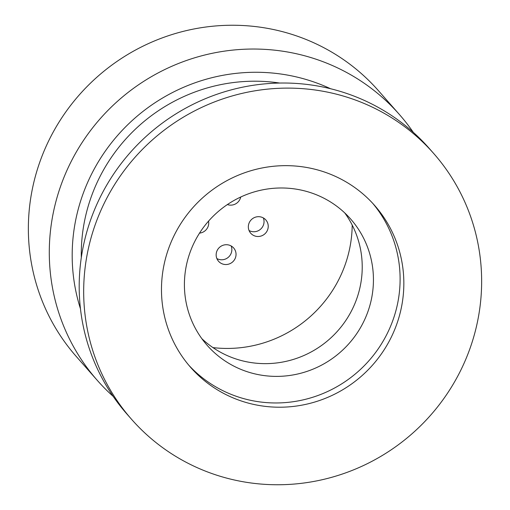 <?xml version="1.0" encoding="UTF-8"?>
<svg xmlns="http://www.w3.org/2000/svg" width="510" height="510" viewBox="0 0 510 510"><rect width="100%" height="100%" fill="white"/><g stroke="black" fill="none" stroke-linecap="round" stroke-linejoin="round"><path stroke-width="0.76" d="M212.944 347.603A123.241 120.086 138.7 0 0 352.2 225.076M201.858 338.685A95.574 93.126 138.7 0 0 329.224 339.36A95.574 93.126 138.7 0 0 344.773 212.944M184.722 276.898A95.574 93.126 -41.3 0 1 249.779 193.347A95.574 93.126 -41.3 0 1 350.676 219.051A95.574 93.126 -41.3 0 1 340.438 352.104A95.574 93.126 -41.3 0 1 207.162 345.321A95.574 93.126 -41.3 0 1 184.722 276.898M188.815 365.236A122.547 119.404 138.7 0 0 357.797 371.828A122.547 119.404 138.7 0 0 372.765 203.382M161.88 279.652A122.547 119.404 -41.3 0 1 245.297 172.533A122.547 119.404 -41.3 0 1 374.659 205.485A122.547 119.404 -41.3 0 1 361.533 376.074A122.547 119.404 -41.3 0 1 190.657 367.385A122.547 119.404 -41.3 0 1 161.88 279.652M84.341 275.304A201.214 196.057 138.7 0 0 131.593 419.347A201.214 196.057 138.7 0 0 412.169 433.627A201.214 196.057 138.7 0 0 433.723 153.516A201.214 196.057 138.7 0 0 221.308 99.405A201.214 196.057 138.7 0 0 84.341 275.304M433.723 153.516L429.235 148.416A201.214 196.057 138.7 0 0 216.826 94.312A201.214 196.057 138.7 0 0 79.86 270.204A201.214 196.057 138.7 0 0 127.111 414.254L131.593 419.347M399.336 114.438L378.407 90.652A201.214 196.057 138.7 0 0 97.831 76.372A201.214 196.057 138.7 0 0 76.277 356.484L97.206 380.269A201.214 196.057 -41.3 0 1 118.76 100.164A201.214 196.057 -41.3 0 1 399.336 114.438A201.214 196.057 -41.3 0 1 413.278 132.32M113.169 396.372A201.214 196.057 -41.3 0 1 97.206 380.269M80.459 308.767A181.095 176.454 -41.3 0 1 72.783 240.733A181.095 176.454 -41.3 0 1 330.544 88.727M279.678 83.047A171.035 166.649 138.7 0 0 81.836 240.312A171.035 166.649 138.7 0 0 81.3 257.588M249.046 230.507A10.06 9.805 138.7 0 0 263.338 217.929M216.858 258.538A10.06 9.805 138.7 0 0 231.151 245.96M208.558 221.117A10.06 9.805 -41.3 0 1 199.531 233.121M240.714 197.032A10.06 9.805 -41.3 0 1 227.39 204.561M248.37 226.038A10.06 9.805 -41.3 0 1 265.837 219.95A10.06 9.805 -41.3 0 1 264.76 233.956A10.06 9.805 -41.3 0 1 248.37 226.038M216.183 254.069A10.06 9.805 -41.3 0 1 233.65 247.981A10.06 9.805 -41.3 0 1 232.573 261.987A10.06 9.805 -41.3 0 1 216.183 254.069"/></g></svg>
